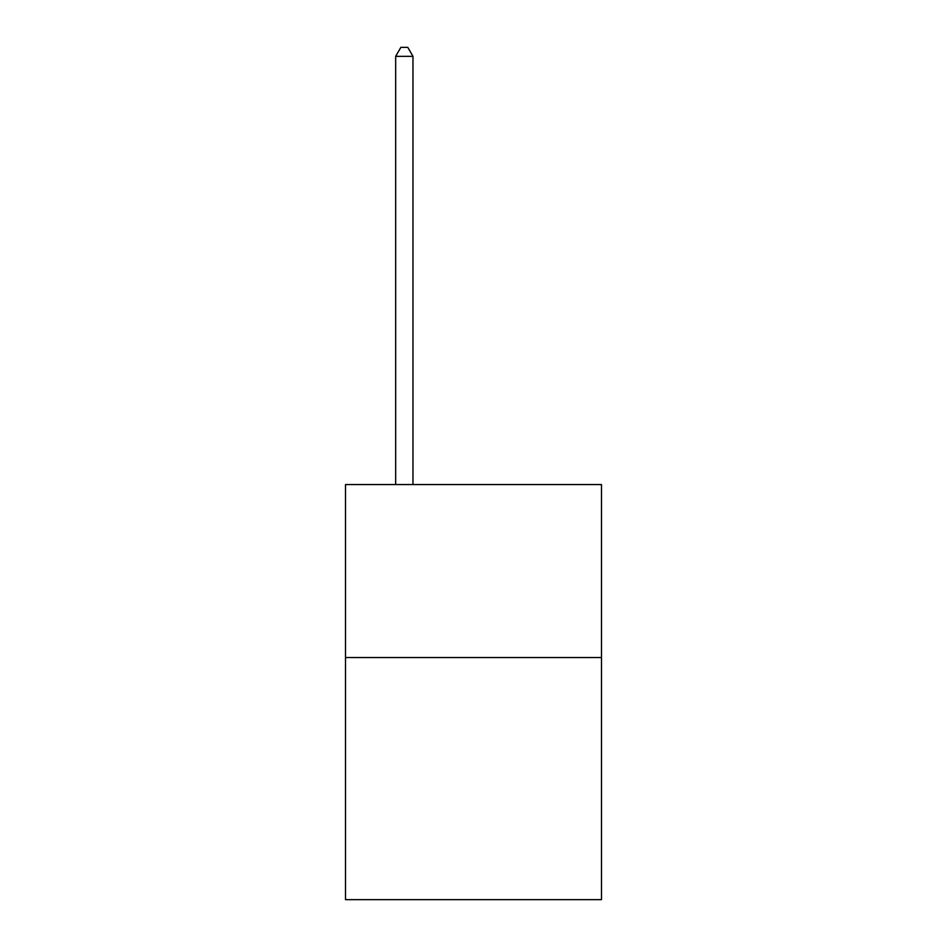 <?xml version="1.0" encoding="UTF-8"?>
<svg xmlns="http://www.w3.org/2000/svg" width="947" height="947" viewBox="0 0 947 947"><rect width="100%" height="100%" fill="white"/><g stroke="black" fill="none" stroke-linecap="round" stroke-linejoin="round"><path stroke-width="1.42" d="M601.487 657.514L601.487 899.65L345.513 899.65L345.513 484.568L601.487 484.568L601.487 657.514L345.513 657.514M412.963 484.568L412.963 56.347L395.668 56.347L395.668 484.568M395.668 56.347L400.865 47.35L407.778 47.35L412.963 56.347"/></g></svg>
